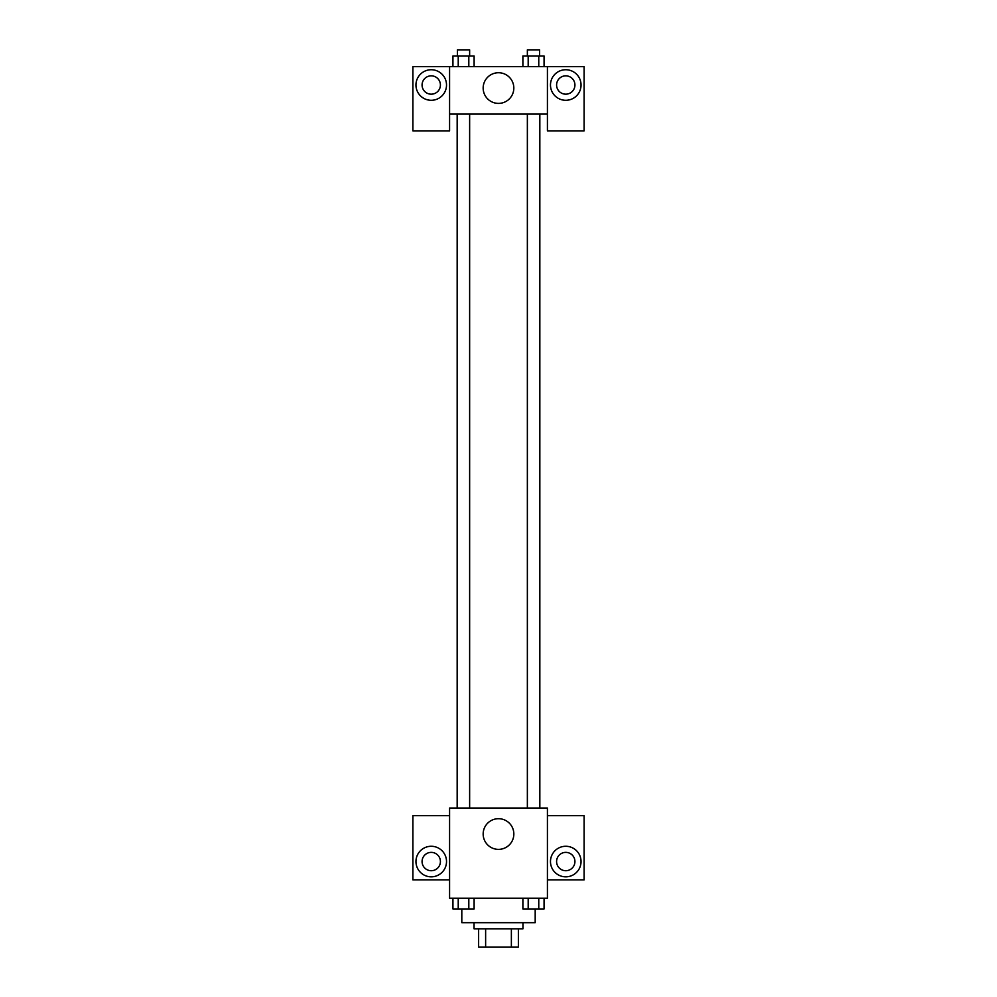 <?xml version="1.0" encoding="UTF-8"?>
<svg xmlns="http://www.w3.org/2000/svg" width="997" height="997" viewBox="0 0 997 997"><rect width="100%" height="100%" fill="white"/><g stroke="black" fill="none" stroke-linecap="round" stroke-linejoin="round"><path stroke-width="1.5" d="M511.374 928.805L511.374 947.15L478.622 947.15L478.622 928.805M511.374 947.15L518.378 947.15L518.378 928.805L518.378 947.15M522.964 922.686L522.964 928.805L474.036 928.805L474.036 922.686M485.626 928.805L485.626 947.15M461.81 908.977L461.81 922.686L535.19 922.686L535.19 908.977M547.415 898.235L449.585 898.235L449.585 808.044L547.415 808.044L547.415 898.235M431.24 876.837A15.291 15.291 0 0 1 418.005 853.906A15.291 15.291 0 0 1 444.475 853.906A15.291 15.291 0 0 1 431.24 876.837M449.585 879.89L412.895 879.89L412.895 815.683L449.585 815.683M422.067 861.545A9.172 9.172 0 0 1 431.24 852.373A9.172 9.172 0 0 1 440.412 861.545A9.172 9.172 0 0 1 431.24 870.717A9.172 9.172 0 0 1 422.067 861.545M498.5 849.369A15.341 15.341 0 0 1 485.215 826.363A15.341 15.341 0 0 1 511.785 826.363A15.341 15.341 0 0 1 498.5 849.369M565.76 876.837A15.291 15.291 0 0 1 552.525 853.906A15.291 15.291 0 0 1 578.995 853.906A15.291 15.291 0 0 1 565.76 876.837M547.415 879.89L584.105 879.89L584.105 815.683L547.415 815.683M556.588 861.545A9.172 9.172 0 0 1 565.76 852.373A9.172 9.172 0 0 1 574.933 861.545A9.172 9.172 0 0 1 565.76 870.717A9.172 9.172 0 0 1 556.588 861.545M539.838 114.057L539.838 808.044M527.363 808.044L527.363 114.057M469.637 114.057L469.637 808.044M547.415 114.057L547.415 130.869L584.105 130.869L584.105 66.662L547.415 66.662L547.415 114.057L449.585 114.057L449.585 130.869L412.895 130.869L412.895 66.662L449.585 66.662L449.585 114.057M440.412 85.007A9.172 9.172 0 0 1 431.24 94.179A9.172 9.172 0 0 1 422.067 85.007A9.172 9.172 0 0 1 431.24 75.834A9.172 9.172 0 0 1 440.412 85.007M431.24 100.298A15.291 15.291 0 0 1 418.005 77.367A15.291 15.291 0 0 1 444.475 77.367A15.291 15.291 0 0 1 431.24 100.298M574.933 85.007A9.172 9.172 0 0 1 561.174 92.945A9.172 9.172 0 0 1 561.174 77.068A9.172 9.172 0 0 1 574.933 85.007M565.76 100.298A15.291 15.291 0 0 1 552.525 77.367A15.291 15.291 0 0 1 578.995 77.367A15.291 15.291 0 0 1 565.76 100.298M547.415 66.662L449.585 66.662M483.159 88.06A15.341 15.341 0 0 1 506.164 74.787A15.341 15.341 0 0 1 506.164 101.345A15.341 15.341 0 0 1 483.159 88.06M544.063 66.662L544.063 55.969L522.889 55.969L522.889 66.662M538.766 55.969L538.766 66.662M528.186 55.969L528.186 66.662M527.363 55.969L527.363 49.85L539.589 49.85L539.589 55.969M474.111 66.662L474.111 55.969L452.937 55.969L452.937 66.662M468.814 55.969L468.814 66.662M458.234 55.969L458.234 66.662M457.411 55.969L457.411 49.85L469.637 49.85L469.637 55.969M544.063 898.235L544.063 908.94L522.889 908.94L522.889 898.235M538.766 898.235L538.766 908.94M528.186 898.235L528.186 908.94M539.589 908.94L527.363 908.977M474.111 898.235L474.111 908.94L452.937 908.94L452.937 898.235M468.814 898.235L468.814 908.94M458.234 898.235L458.234 908.94M469.637 908.94L457.411 908.977M457.162 114.057L457.162 808.044M539.589 808.044L539.589 114.057M457.411 114.057L457.411 808.044"/></g></svg>
